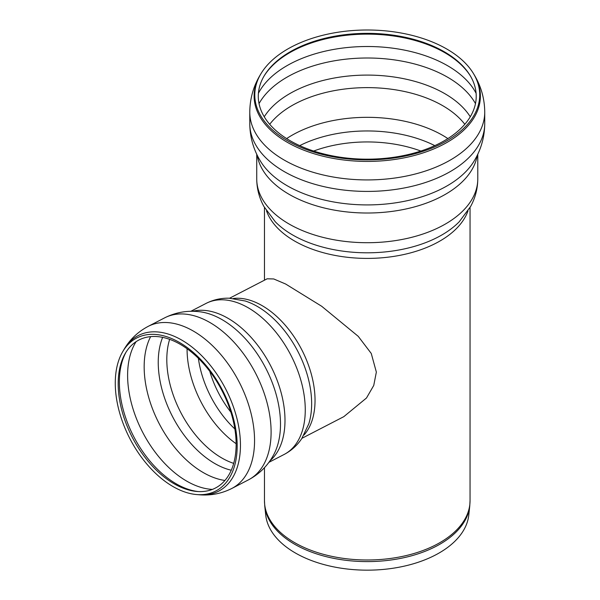 <?xml version="1.0" encoding="UTF-8"?>
<svg xmlns="http://www.w3.org/2000/svg" width="600" height="600" viewBox="0 0 600 600"><rect width="100%" height="100%" fill="white"/><g stroke="black" fill="none" stroke-linecap="round" stroke-linejoin="round"><path stroke-width="0.9" d="M287.73 140.85A112.47 64.935 180 0 1 261.075 73.523A112.47 64.935 180 0 1 367.252 30A112.47 64.935 180 0 1 473.43 73.523A112.47 64.935 180 0 1 427.065 149.925A112.47 64.935 180 0 1 287.73 140.85M290.205 140.752A108.968 62.91 180 0 1 264.382 75.525A108.968 62.91 180 0 1 367.252 33.352A108.968 62.91 180 0 1 470.13 75.525A108.968 62.91 180 0 1 425.205 149.542A108.968 62.91 180 0 1 290.205 140.752M295.32 552.96A101.73 58.733 0 0 0 403.26 566.362A101.73 58.733 0 0 0 468.787 515.07L469.763 505.965A102.705 59.295 0 0 1 439.882 544.23A102.705 59.295 0 0 1 294.63 544.23A102.705 59.295 0 0 1 264.75 505.965L265.725 515.07A101.73 58.733 0 0 0 295.32 552.96M301.972 438.285L343.8 416.67L366.487 398.002L373.748 385.447L376.35 372.097L371.257 353.46L358.23 336.33L321.697 306.278L285.66 284.032L273.757 278.962L267.173 278.79L229.583 298.222M174.075 483.757A83.31 50.55 62.7 0 1 125.43 353.153A83.31 50.55 62.7 0 1 222.067 390.84A83.31 50.55 62.7 0 1 196.92 491.475A83.31 50.55 62.7 0 1 174.075 483.757M173.047 486.577A86.108 52.252 62.7 0 1 122.767 351.577A86.108 52.252 62.7 0 1 222.653 390.54A86.108 52.252 62.7 0 1 196.665 494.558A86.108 52.252 62.7 0 1 173.047 486.577M266.52 210.87A102.795 59.347 0 0 0 294.57 241.02A102.795 59.347 0 0 0 396.9 255.885A102.795 59.347 0 0 0 467.993 210.87M459.217 221.775A105.555 60.938 180 0 1 367.252 252.803A105.555 60.938 180 0 1 275.295 221.775L263.895 206.468C259.192 197.858 256.808 188.67 256.733 178.905A110.52 63.81 180 0 0 289.103 224.025A110.52 63.81 180 0 0 409.553 237.855A110.52 63.81 180 0 0 477.78 178.905C477.705 188.67 475.312 197.858 470.618 206.468L459.27 221.715M477.278 155.25A110.52 63.81 180 0 1 404.662 209.25A110.52 63.81 180 0 1 289.103 194.325A110.52 63.81 180 0 1 257.228 155.25M474.053 161.145A113.13 65.317 180 0 1 367.252 204.915A113.13 65.317 180 0 1 260.452 161.145C253.47 149.64 249.907 137.123 249.78 123.593L249.78 123.593A117.48 67.823 180 0 0 284.183 171.555A117.48 67.823 180 0 0 412.207 186.255A117.48 67.823 180 0 0 484.732 123.593L484.732 123.593C484.597 137.123 481.043 149.64 474.053 161.145M484.732 123.593L484.732 112.102A117.48 67.823 180 0 1 412.215 174.765A117.48 67.823 180 0 1 284.183 160.058A117.48 67.823 180 0 1 249.78 112.102L249.78 123.593M484.732 112.102C484.605 98.58 481.043 86.062 474.06 74.565A113.137 65.317 180 0 1 427.418 151.417A113.137 65.317 180 0 1 287.257 142.282A113.137 65.317 180 0 1 260.445 74.565C253.462 86.062 249.907 98.58 249.78 112.102M264.075 76.043A109.635 63.293 180 0 1 289.733 52.672A109.635 63.293 180 0 1 470.438 76.043M258.413 93.293A113.618 65.595 180 0 1 286.92 65.715A113.618 65.595 180 0 1 476.1 93.293M259.035 103.62A113.618 65.595 180 0 1 286.92 77.213A113.618 65.595 180 0 1 475.478 103.62M264.248 116.782A109.575 63.262 180 0 1 289.77 93.623A109.575 63.262 180 0 1 470.265 116.782M269.707 124.305A106.657 61.575 180 0 1 291.84 105.66A106.657 61.575 180 0 1 464.805 124.305M286.635 138.585A106.657 61.575 180 0 1 291.84 135.36A106.657 61.575 180 0 1 447.877 138.585M299.722 145.635A102.382 59.108 180 0 1 434.79 145.635M313.673 151.042A98.933 57.12 180 0 1 420.84 151.042M264.465 467.67L264.465 500.647A102.795 59.347 0 0 0 294.57 542.61A102.795 59.347 0 0 0 439.942 542.61A102.795 59.347 0 0 0 470.048 500.647L469.763 505.965M230.873 412.147A75.742 45.96 62.7 0 1 209.775 371.332M234.87 428.955A78.427 47.588 62.7 0 1 198.382 358.35M236.145 443.722A81.922 49.71 62.7 0 1 187.072 348.772M233.722 463.38A81.922 49.71 62.7 0 1 221.782 457.972A81.922 49.71 62.7 0 1 166.882 355.98A81.922 49.71 62.7 0 1 169.635 339.375M231.292 470.25A84.262 51.127 62.7 0 1 158.317 358.597A84.262 51.127 62.7 0 1 162.63 337.388M224.947 480.465A88.11 53.46 62.7 0 1 203.288 472.59A88.11 53.46 62.7 0 1 144.248 362.895A88.11 53.46 62.7 0 1 150.623 336.653M212.43 489.405A88.11 53.46 62.7 0 1 186.735 481.14A88.11 53.46 62.7 0 1 127.695 371.445A88.11 53.46 62.7 0 1 136.095 341.692M198.195 491.558A84.78 51.443 62.7 0 1 176.25 483.84A84.78 51.443 62.7 0 1 119.438 378.293A84.78 51.443 62.7 0 1 126.097 352.058M122.767 351.577L124.08 349.358A87.578 53.145 62.7 0 1 225.675 388.98A87.578 53.145 62.7 0 1 199.237 494.768L196.665 494.558M124.08 349.358C129.915 339.45 137.933 331.793 148.125 326.4A91.2 55.335 62.7 0 1 239.16 382.013A91.2 55.335 62.7 0 1 231.87 488.438C221.572 493.627 210.697 495.743 199.237 494.768M148.125 326.4L164.67 317.843A91.2 55.335 62.7 0 1 255.705 373.455A91.2 55.335 62.7 0 1 248.423 479.88L231.87 488.438M164.67 317.843C175.92 312.21 187.762 310.2 200.205 311.82A87.023 52.8 62.7 0 1 265.793 368.243A87.023 52.8 62.7 0 1 273.885 454.38C268.013 465.465 259.522 473.97 248.423 479.88M192.705 311.295A85.02 51.585 62.7 0 1 270.638 365.737A85.02 51.585 62.7 0 1 269.978 460.8M190.8 311.303L206.048 303.42A85.02 51.585 62.7 0 1 290.91 355.26A85.02 51.585 62.7 0 1 284.115 454.47L268.875 462.353M245.228 300.99L245.303 301.013A80.985 49.14 62.7 0 1 308.79 423.847L301.77 438.585C297.21 445.388 291.322 450.683 284.115 454.47M233.37 298.47A78.832 47.835 62.7 0 1 301.725 349.673A78.832 47.835 62.7 0 1 303.952 435.045M256.733 154.215L256.733 178.905M477.78 154.215L477.78 178.905M261.075 73.523L260.445 74.565M473.43 73.523L474.06 74.565M264.465 500.647L264.75 505.965M264.465 207.487L264.465 280.192M470.048 207.487L470.048 500.647M245.303 301.013L229.215 298.207C221.032 297.998 213.308 299.737 206.048 303.42"/></g></svg>
